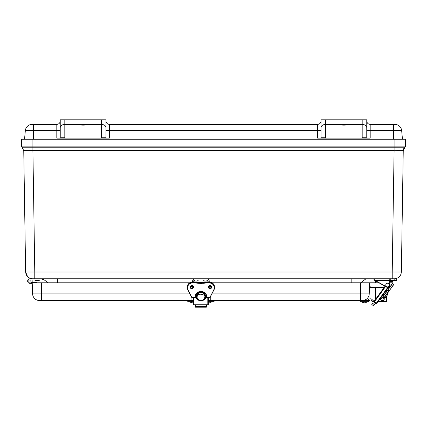 <?xml version="1.0" encoding="UTF-8"?>
<svg xmlns="http://www.w3.org/2000/svg" width="427" height="427" viewBox="0 0 427 427"><rect width="100%" height="100%" fill="white"/><g stroke="black" fill="none" stroke-linecap="round" stroke-linejoin="round"><path stroke-width="0.64" d="M403.648 139.234L405.65 139.234L405.527 146.125L403.243 150.539L403.462 149.269L403.243 150.672L404.967 147.208L394.094 147.208L394.094 150.539L32.906 150.539L32.906 147.208L394.094 147.208L394.094 146.125L32.906 146.125L32.906 147.208L22.033 147.208L23.757 150.672L25.743 150.672M401.257 150.672L403.243 150.672L401.369 272.015L397.943 272.058M403.243 150.672L394.094 150.672L392.221 272.015L401.369 272.015C400.91 276.13 398.626 278.383 394.505 278.772L204.624 278.772M57.538 282.786L57.538 278.772L195.064 278.772M197.626 278.772L204.213 278.772M206.775 278.772L351.165 278.772L351.165 282.786M197.215 278.772L32.495 278.772L30.146 278.361M32.217 279.92L31.908 279.92A2.29 2.29 0 0 1 30.712 283.213A2.29 2.29 0 0 1 27.675 281.457A2.29 2.29 0 0 1 29.927 278.772L34.779 278.772L34.779 272.015L392.221 272.015L392.221 278.772L394.772 278.772C397.131 278.772 397.131 278.772 394.772 278.772C397.131 278.772 397.131 278.772 394.772 278.772C397.131 278.772 397.131 278.772 394.772 278.772C397.131 278.772 397.131 278.772 394.772 278.772C397.131 278.772 397.131 278.772 394.772 278.772C397.131 278.772 397.131 278.772 394.772 278.772L394.858 280.491L396.752 280.491L396.752 278.959L390.246 278.959L390.246 280.491L394.858 280.491M404.054 148.116L403.712 148.671L404.054 148.116M360.564 282.786L366.024 278.772M42.679 278.772L48.134 282.786M29.757 278.207L27.755 276.872M27.638 276.76L25.631 272.015C26.09 276.13 28.374 278.383 32.495 278.772M32.906 150.672L34.779 272.015L25.631 272.015L23.757 150.672L32.906 150.539L23.757 150.539M405.65 139.234L394.094 139.234L394.094 146.125L405.527 146.125L404.967 147.208M32.906 139.234L32.906 146.125L21.473 146.125L21.35 139.234L394.094 139.234M21.473 146.125L22.033 147.208M24.531 139.234L25.342 130.598A6.864 6.864 0 0 1 32.174 124.374A6.864 6.864 0 0 0 25.342 130.598L33.359 130.598L33.359 139.234M393.641 139.234L393.641 130.598L370.193 130.598L370.193 138.102L317.581 138.102L317.581 130.598L109.419 130.598L109.419 138.102L56.807 138.102L56.807 130.598L33.359 130.598L33.359 124.374L32.174 124.374L56.807 124.374A3.432 3.432 0 0 0 60.239 120.948M402.469 139.234L401.658 130.598A6.864 6.864 0 0 0 394.826 124.374A6.864 6.864 0 0 1 401.658 130.598L393.641 130.598L393.641 124.374L370.193 124.374L370.193 130.598A3.432 0.32 180 0 1 366.761 130.278M367.327 138.102L366.761 137.264L362.187 137.264L362.187 138.102M64.813 138.102L64.813 137.264L60.239 137.264L59.673 138.102M106.553 138.102L105.987 137.707L105.987 119.8L101.412 119.8L101.412 138.102M321.013 130.278A3.432 0.32 180 0 1 317.581 130.598L317.581 124.374L109.419 124.374L109.419 130.598A3.432 0.32 180 0 1 105.987 130.278M325.587 138.102L325.587 119.8L321.013 119.8L321.013 137.707L320.447 138.102M393.641 124.374L394.826 124.374L393.641 124.374M337.383 124.374C341.712 125.362 346.046 125.362 350.396 124.374M325.587 119.8L366.761 119.8L366.761 127.604C366.473 125.661 364.946 124.583 362.187 124.374L362.187 137.264M366.761 120.948A3.432 3.432 0 0 0 370.193 124.374M366.761 127.604L366.761 137.264M60.239 137.264L60.239 119.8L101.412 119.8M64.813 137.264L64.813 124.374C62.054 124.583 60.527 125.661 60.239 127.604M76.604 124.374C80.938 125.362 85.272 125.362 89.617 124.374M105.987 120.948A3.432 3.432 0 0 0 109.419 124.374M317.581 124.374A3.432 3.432 0 0 0 321.013 120.948L321.013 120.948M362.187 119.8L362.187 124.374L325.587 124.374C322.828 124.583 321.301 125.661 321.013 127.604M105.987 127.604C105.699 125.661 104.172 124.583 101.412 124.374L64.813 124.374L64.813 119.8M378.941 282.786L369.622 282.786L369.232 293.893A6.864 6.864 0 0 1 362.374 300.512L360.473 300.512L360.628 301.659L368.32 301.659L368.32 300.512L360.628 300.512M211.904 293.893L360.473 293.893L360.473 300.512L210.223 300.512L210.223 301.659L208.355 301.659M193.484 301.659L191.611 301.659L191.611 300.512L39.46 300.512L41.366 300.512L41.366 282.786L32.217 282.786L32.601 293.893L189.93 293.893M39.46 300.512A6.864 6.864 0 0 1 32.601 293.893A6.864 6.864 0 0 0 39.46 300.512M369.622 282.786L212.102 282.786M189.732 282.786L41.366 282.786M369.536 288.011L369.424 288.465L370.22 287.414M384.252 287.36L373.006 287.36L373.006 284.051L369.579 284.051L369.702 285.151M370.198 286.682L369.579 284.051M390.668 285.898L382.939 296.541L384.327 297.55L393.859 284.43L392.472 283.421L390.668 285.898L392.472 283.421L392.498 282.786L389.888 282.786M389.024 286.859L389.024 287.36A3.432 3.432 0 0 0 389.648 287.302A3.432 3.432 0 0 1 389.024 287.36L388.495 287.36M373.006 287.36L370.567 287.36L373.006 287.36M389.888 284.078L391.981 284.094M392.061 283.982L392.498 282.786M368.138 300.512A2.29 2.29 0 0 1 371.912 299.412L373.273 300.683A0.528 0.528 0 0 1 373.102 301.558A1.057 1.057 0 0 1 372.04 301.377L371.244 300.373A1.142 1.142 0 0 0 369.216 300.944A0.918 0.918 0 0 1 368.32 301.659M366.195 302.551L366.761 301.659L365.411 302.802L366.761 301.659L365.411 302.802L363.542 302.802L365.048 302.802M363.905 302.802L362.187 301.659L362.779 302.572M371.912 299.412L373.273 300.683L371.912 299.412M191.04 302.754L190.052 301.659L191.771 302.802M191.611 301.659L187.768 301.659L187.768 300.512M214.071 300.512L214.071 301.659L210.223 301.659M191.611 300.512L193.484 300.512M208.355 300.512L210.223 300.512M192.342 302.802C191.136 302.802 191.136 302.802 192.342 302.802C193.543 302.802 193.543 302.802 192.342 302.802L192.913 302.802M209.636 302.802L209.358 302.802L209.636 302.802M208.926 302.802L209.582 302.802M362.678 302.497L362.187 301.659L363.542 302.802L362.854 302.62M375.787 302.903L374.308 304.937A1.142 1.142 0 0 1 372.712 305.193L371.784 304.52L372.456 303.592L373.492 304.12L374.863 302.231M387.828 287.339L376.267 303.25L373.935 301.558L385.058 286.25M376.267 303.25L376.715 303.576L388.709 287.067M383.99 295.089L382.72 296.834L384.167 297.886L382.736 296.845L380.681 299.674L379.4 299.871L380.681 299.674L382.112 300.715L387.492 293.312L387.695 294.587L383.393 300.512L387.695 294.587M384.871 296.797L385.437 296.135M384.647 297.107L384.07 297.587L382.976 296.797L387.946 289.96L388.437 288.972L386.681 291.385L386.686 289.848M393.448 284.99L393.859 284.43M389.824 289.981L387.492 293.312M390.246 280.491L389.888 280.491L389.888 278.959L389.888 285.065A2.29 2.29 0 0 1 386.472 287.056L374.458 280.245L374.885 280.491L373.876 279.253L374.458 280.245L373.876 279.253L374.057 278.772L374.458 280.245L374.885 280.491M390.155 278.772L389.707 278.772L389.888 280.491M375.37 280.763L374.356 280.181L374.057 279.103L374.458 280.245L375.461 280.603L374.548 280.032M385.821 284.638A1.831 1.831 0 0 1 388.858 283.736A1.831 1.831 0 0 1 388.127 286.816A1.831 1.831 0 0 1 385.821 284.638M391.351 281.633C392.557 281.633 392.557 281.633 391.351 281.633C390.15 281.633 390.15 281.633 391.351 281.633C392.557 281.633 392.557 281.633 391.351 281.633M390.374 281.633L392.285 281.633L393.625 280.576M376.902 281.633L375.338 280.491L376.694 281.633M193.484 303.522L193.484 304.51L194.034 304.739L207.805 304.739L208.355 304.51L208.355 297.48M193.484 302.786L193.484 297.48M193.778 281.857L193.778 281.062A1.142 1.142 0 0 1 194.925 279.92L206.914 279.92A1.142 1.142 0 0 1 208.056 281.062L208.056 281.857M209.209 281.857L209.209 281.073A2.295 2.295 0 0 0 206.914 278.772L194.925 278.772A2.295 2.295 0 0 0 192.625 281.073L192.625 281.857M209.209 285.764L209.209 286.779L208.392 286.779M192.625 285.764L192.625 286.779L193.447 286.779M187.848 289.826L191.883 297.373L187.997 289.81C186.909 285.834 188.579 283.453 193.02 282.674L198.448 283.304L198.448 282.578M187.997 289.81L187.832 289.8A5.716 5.183 0 0 1 187.298 287.611L187.298 287.04A5.716 5.183 0 0 1 193.02 281.857A21.697 19.669 0 0 1 198.502 282.498A6.864 6.218 180 0 0 203.332 282.498L203.391 282.578M198.448 283.304L203.332 283.069A21.697 19.669 0 0 1 208.819 282.428L208.819 281.841A21.697 19.669 0 0 0 203.332 282.498L203.332 283.069A6.864 6.218 0 0 1 198.502 283.069A21.697 19.669 0 0 0 193.02 282.428L193.02 281.857C189.551 282.146 187.645 283.88 187.298 287.04M203.391 283.304L208.819 282.674C213.254 283.453 214.93 285.834 213.836 289.81L209.951 297.373L213.991 289.826M196.345 296.632L195.385 296.877L195.203 296.461A5.716 5.183 0 0 1 200.92 291.449A5.716 5.183 0 0 1 206.636 296.461L205.494 296.632M195.24 295.996L195.203 296.461C195.059 290.013 206.78 290.013 206.636 296.461L206.593 295.996M195.486 304.739L195.486 307.093M206.353 304.739L206.353 307.093M193.484 286.437L193.484 286.522C192.342 288.503 191.195 288.503 190.052 286.522M195.449 296.044L195.598 294.395M206.011 297.48L204.496 299.391M197.338 299.391L195.828 297.48M208.355 286.437L208.355 286.522C209.497 288.503 210.639 288.503 211.787 286.522M205.494 296.044A4.574 4.147 180 0 0 205.366 295.02L205.366 295.02A4.574 4.147 180 0 0 200.92 291.86A4.574 4.147 180 0 0 196.473 295.025L196.473 295.025A4.574 4.147 180 0 0 196.345 296.044M205.366 297.736L205.366 297.742A4.574 4.147 180 0 0 205.488 296.898A4.574 4.147 180 0 0 205.366 295.783L205.366 295.025M196.473 295.025L196.473 295.783A4.574 4.147 180 0 0 196.345 296.898A4.574 4.147 180 0 0 196.473 297.742L196.473 297.736M192.054 285.578L192.054 286.325L191.136 286.325L191.136 285.663M210.698 285.663L210.698 286.325L209.785 286.325L209.785 285.578M196.153 281.062L196.537 281.062L196.153 281.062M195.774 281.062L196.916 281.062M205.302 281.062L205.686 281.062L205.302 281.062M204.923 281.062L206.065 281.062M387.844 289.789L386.045 292.26M373.876 278.959L374.458 280.245M375.472 299.45L375.424 287.36M375.402 282.786L375.397 280.779M381.535 291.102L377.703 296.375L381.535 291.102M378.114 301.649L386.28 301.649L386.643 301.291L386.665 296.007M31.07 281.062A1.142 1.142 0 0 1 29.356 282.05A1.142 1.142 0 0 1 29.356 280.069A1.142 1.142 0 0 1 31.07 281.062A1.142 1.142 0 0 0 29.356 280.069A1.142 1.142 0 0 0 29.356 282.05A1.142 1.142 0 0 0 31.07 281.062M36.791 282.775L36.791 282.786A0.571 0.571 0 0 0 36.22 282.204L32.217 282.204L32.217 283.347L29.927 283.347L32.233 283.347M31.908 282.204L32.217 282.204M29.927 278.772L32.217 278.772M42.508 278.772L42.508 279.92L31.908 279.92M34.646 279.92L40.079 279.92M36.77 280.683L34.646 280.069L36.77 280.683L34.646 280.069L36.77 280.683L40.079 280.069L37.955 280.683M32.361 286.955L32.025 289.634L32.644 291.758M394.094 150.672L403.243 150.539M325.587 128.954L362.187 128.954M60.239 130.278A3.432 0.32 180 0 1 56.807 130.598L56.807 124.374M64.813 128.954L101.412 128.954M105.987 137.264L101.412 137.264M325.587 137.264L321.013 137.264M360.473 282.786L360.473 293.893L369.232 293.893A6.864 6.864 0 0 1 362.374 300.512M373.049 282.786L373.006 284.051L381.172 284.051M374.383 301.878L385.538 286.522M384.07 297.587L389.04 290.75L387.946 289.96L392.728 283.379M389.232 290.798L393.817 284.174M389.888 285.065L389.707 285.065C389.328 286.827 388.282 287.435 386.563 286.896L386.472 287.056M386.563 286.896L375.461 280.603L389.707 280.603L389.707 285.065M208.381 286.811A1.713 1.553 180 0 0 211.755 286.811M190.084 286.811A1.713 1.553 180 0 0 193.452 286.811M195.385 296.06L196.409 296.06M208.819 281.857A5.716 5.183 0 0 1 214.535 287.04C214.194 283.88 212.288 282.146 208.819 281.841L203.337 282.482L198.496 282.482L193.02 281.841M205.43 296.06L206.449 296.06M210.068 288.652A1.713 1.553 0 0 1 210.068 285.54A1.713 1.553 0 0 1 211.787 287.093A1.713 1.553 0 0 1 210.068 288.652M191.771 288.652A1.713 1.553 0 0 1 190.052 287.093A1.713 1.553 0 0 1 193.484 287.093A1.713 1.553 0 0 1 191.771 288.652M196.409 297.459L191.739 297.389M196.393 297.373L191.723 297.379L187.837 289.816L187.298 287.611A5.716 5.183 0 0 1 193.02 282.428L193.02 282.674M208.819 282.674L208.819 282.428A5.716 5.183 0 0 1 214.535 287.611A5.716 5.183 0 0 1 214.002 289.8L214.535 287.04M213.836 289.81L210.116 297.379L205.43 297.459M210.068 285.449C207.816 286.597 207.816 287.745 210.068 288.892C212.32 287.745 212.32 286.597 210.068 285.449M191.771 285.449C189.513 286.597 189.513 287.745 191.771 288.892C194.023 287.745 194.023 286.597 191.771 285.449M206.817 296.53L200.92 291.358L195.022 296.53M195.385 296.877L196.345 296.877M196.409 297.48L191.883 297.459M209.951 297.459L205.446 297.373M205.494 296.877L206.449 296.877M206.353 306.538L195.486 306.538M207.805 304.739L207.805 297.48M194.034 297.48L194.034 304.739M196.473 295.778A4.574 4.147 0 0 1 200.92 292.607A4.574 4.147 0 0 1 205.366 295.778M204.474 297.923C204.207 301.942 195.902 300.069 197.258 297.139C196.303 292.276 207.164 294.203 204.474 297.923M378.375 301.291L386.643 301.291M365.758 300.512L365.758 299.626M366.761 301.659L365.411 302.802L366.761 301.659M211.787 301.659L210.431 302.802L211.787 301.659M191.061 300.512L191.061 296.936M191.408 302.802L193.276 302.802M210.778 300.512L210.778 296.936M365.816 302.738L365.411 302.802M386.056 292.271L385.859 290.99M382.112 300.715L383.393 300.512L382.112 300.715M393.641 280.491L391.927 281.633L393.641 280.491M390.417 281.633L390.78 281.633L390.417 281.633M205.424 296.044L206.636 295.895M195.203 295.895L196.415 296.044M208.355 287.093C209.497 285.119 210.639 285.119 211.787 287.093M190.052 287.093C191.195 285.119 192.342 285.119 193.484 287.093M210.116 297.379L205.424 297.48M195.486 307.2L206.353 307.2M198.24 282.423L203.594 282.423M205.488 296.898L205.36 297.774C206.454 301.35 195.123 301.958 196.345 296.898M192.054 285.727L192.556 285.727M209.283 285.727L209.785 285.727M194.055 279.92L195.411 281.062M198.63 279.92L197.279 281.062M203.204 279.92L204.56 281.062M207.784 279.92L206.428 281.062M389.888 281.526L390.353 281.633"/></g></svg>
